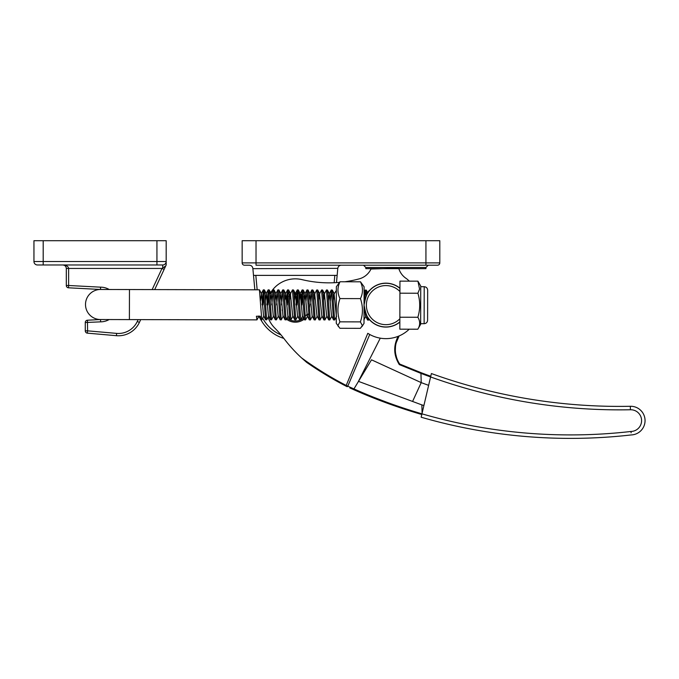 <?xml version="1.0" encoding="UTF-8"?>
<svg xmlns="http://www.w3.org/2000/svg" width="679" height="679" viewBox="0 0 679 679"><rect width="100%" height="100%" fill="white"/><g stroke="black" fill="none" stroke-linecap="round" stroke-linejoin="round"><path stroke-width="1.02" d="M364.063 305.075C365.837 295.874 367.84 290.867 370.08 290.06C367.831 290.884 365.828 295.891 364.063 305.075C365.794 314.275 367.78 319.283 370.013 320.115C367.78 319.291 365.794 314.284 364.063 305.075M369.783 290.383L369.053 291.223M369.028 291.257L366.838 294.465L366.312 290.128L367.712 292.819M399.914 293.201L417.899 293.235L419.571 289.076L417.924 281.165L399.948 281.131L399.923 291.512A19.53 19.53 0 0 0 366.371 305.083A19.53 19.53 0 0 0 399.863 318.791L399.855 321.931A21.847 21.847 0 0 1 364.063 305.075A21.847 21.847 0 0 1 399.931 288.371L399.838 329.179L417.823 329.213L420.657 324.324L417.84 329.171M631.105 432.803L631.012 431.471A10.864 10.864 0 0 0 641.587 420.301A10.864 10.864 0 0 0 630.409 409.751L630.324 406.288A14.335 14.335 0 0 1 645.05 420.199A14.335 14.335 0 0 1 631.258 434.933A536.996 536.996 0 0 1 421.158 417.212L431.394 373.552A554.624 554.624 0 0 0 630.324 406.288L630.375 408.461M396.188 342.81L399.108 335.935C396.468 340.349 395.212 345.136 395.331 350.279C395.501 355.261 396.952 359.853 399.693 364.037L421.192 372.729A557.4 557.4 0 0 0 430.749 376.268A557.4 557.4 0 0 1 421.192 372.729A557.4 557.4 0 0 0 430.749 376.268A557.4 557.4 0 0 1 421.192 372.729L420.955 373.382L399.303 364.589C393.616 355.372 393.226 345.951 398.149 336.326M396.553 357.477L395.687 353.912M284.543 298.123A14.446 14.446 0 0 1 286.877 296.019A14.446 14.446 0 0 0 284.543 298.123M289.186 294.661A14.446 14.446 0 0 1 290.722 294.049A14.446 14.446 0 0 0 289.186 294.661M293.956 293.362A14.446 14.446 0 0 1 296.791 293.37A14.446 14.446 0 0 0 293.956 293.362M298.836 293.727A14.446 14.446 0 0 1 301.544 294.703A14.446 14.446 0 0 0 298.836 293.727M303.836 296.069A14.446 14.446 0 0 1 305.745 297.733A14.446 14.446 0 0 0 303.836 296.069M366.821 294.253A21.957 21.957 0 0 1 399.931 288.219M269.75 294.296A28.9 28.9 0 0 1 302.079 279.646A115.583 115.583 0 0 0 339.305 282.396M422.1 413.18L421.863 404.905L423.908 405.49M421.795 414.513C397.979 407.57 375.198 399.252 353.462 389.551L407.621 410.192M403.954 365.845L399.693 364.037L399.303 364.589M380.274 338.167L358.444 381.36L371.498 359.819L353.954 388.914L353.462 389.551L349.795 387.904M409.233 329.196A33.517 33.517 0 0 1 367.789 333.321L369.741 334.484L347.775 386.198L353.954 388.914C375.589 398.598 398.25 406.899 421.948 413.825M260.965 319.877A39.297 39.297 0 0 0 283.83 338.388A115.583 115.583 0 0 1 284.357 339.076A145.866 145.866 0 0 0 301.501 357.85L306.619 362.34M358.444 381.36L421.863 404.905M412.577 401.459L421.218 382.625L371.498 359.819M428.627 385.332A566.642 566.642 0 0 1 421.218 382.625L420.955 373.382A558.096 558.096 0 0 0 630.409 409.751M344.856 281.768A115.583 115.583 0 0 0 360.116 278.611A18.35 18.35 0 0 0 370.989 269.011L398.717 268.213A18.206 18.206 0 0 0 406.339 278.551A33.517 33.517 0 0 1 409.335 281.148M284.357 339.076A115.583 115.583 0 0 0 274.766 328.05A28.9 28.9 0 0 1 268.052 317.297M399.855 322.084A21.957 21.957 0 0 1 369.087 319.249M308.656 313.316A14.446 14.446 0 0 1 307.833 314.971A14.446 14.446 0 0 0 308.656 313.316M304.107 319.215A14.446 14.446 0 0 1 286.504 319.181A14.446 14.446 0 0 0 304.107 319.215M301.501 357.85A349.634 349.634 0 0 0 346.205 385.443L367.789 333.321M345.883 386.062L346.893 386.58L345.883 386.062A350.33 350.33 0 0 1 306.67 362.374A350.33 350.33 0 0 0 315.209 368.137A350.33 350.33 0 0 1 306.67 362.374A350.33 350.33 0 0 0 345.883 386.062L346.205 385.443L347.656 386.139A0.696 0.484 114.7 0 1 346.918 386.589A0.696 0.696 0 0 1 346.893 386.58A0.696 0.484 117.2 0 0 347.656 386.139L347.775 386.198A0.696 0.518 -65.3 0 1 347.003 386.631M395.331 350.279L395.492 346.528M353.462 389.551L353.954 388.914L349.507 386.962M421.201 417.042L421.158 417.212A536.996 536.996 0 0 0 631.258 434.933A14.335 14.335 0 0 0 645.05 420.199M427.66 291.002L427.6 320.242C427.388 322.347 426.234 323.501 424.129 323.696L424.205 286.708C426.31 286.92 427.464 288.083 427.668 290.188L427.66 293.752M33.95 261.508A3.471 3.471 0 0 0 37.421 264.971A3.471 3.471 0 0 1 33.95 261.508L166.177 261.508A3.471 3.471 0 0 1 162.714 264.971L37.421 264.971A3.471 3.471 0 0 1 33.95 261.508L33.95 240.706L166.177 240.706L166.177 264.971L154.702 289.594L164.106 269.419L162.009 268.443L165.744 265.922L166.16 265.014M140.697 319.614L139.39 322.432L140.697 319.614M137.294 321.456L139.39 322.432A23.12 23.12 0 0 1 116.423 335.689L87.379 333.151A2.309 2.309 0 0 1 85.274 330.843L85.274 322.525L85.274 330.843A2.309 2.309 0 0 0 87.379 333.151L87.583 330.843L116.627 333.389A20.803 20.803 0 0 0 137.294 321.456L138.151 319.614M109.141 319.546A17.34 17.34 0 0 1 100.645 321.846L85.274 322.525A2.309 2.309 0 0 1 87.464 320.216L100.526 319.529A15.023 15.023 0 0 1 85.503 304.472A15.023 15.023 0 0 1 100.56 289.475A2.309 2.309 0 0 1 100.467 289.475L68.503 287.803A2.309 2.309 0 0 1 66.313 285.494L66.313 268.443C66.092 266.355 64.938 265.192 62.85 264.971C66.33 265.192 68.256 266.355 68.621 268.443L68.621 285.494L100.594 287.166A17.34 17.34 0 0 1 109.209 289.5M165.744 265.922L163.656 267.416M100.645 321.838L100.526 319.529A15.023 15.023 0 0 1 100.492 319.529L129.392 319.597L129.46 289.543L100.56 289.475A15.023 15.023 0 0 0 85.503 304.472M66.313 285.494A2.309 2.309 0 0 0 68.503 287.803A2.309 2.309 0 0 1 66.313 285.494A2.309 2.309 0 0 0 68.503 287.803L68.621 285.494L66.313 285.494M420.742 286.071L417.941 281.208L420.742 286.071L420.657 324.324M417.823 329.213C420.267 325.249 420.276 321.26 417.848 317.263C420.301 309.276 420.318 301.272 417.899 293.235M399.863 317.22L417.848 317.263M252.851 268.358L252.851 268.358C252.495 266.431 251.349 265.379 249.397 265.209L244.465 265.209A2.309 2.309 0 0 1 242.157 262.892L242.157 240.706L439.805 240.706L439.805 262.892A2.309 2.309 0 0 1 437.497 265.209L256.025 265.209L256.025 240.706M337.149 275.377L337.803 268.358L252.877 268.672L253.505 275.377L337.149 275.377L336.478 282.608M254.837 289.814L253.505 275.377L254.837 289.814M341.257 265.209C339.305 265.379 338.15 266.431 337.803 268.358M428.245 265.209L425.937 267.518L425.937 268.672L365.828 268.672L365.828 267.518L363.52 265.209M338.371 326.616L337.921 325.547L339.916 321.846C337.259 314.054 337.268 306.297 339.967 298.582C337.302 292.946 337.31 287.336 340.009 281.76L336.36 286.716L336.283 323.306L339.907 328.288L360.379 328.33L362.374 325.597L360.388 321.888C363.087 314.165 363.104 306.416 360.439 298.624C363.129 293.039 363.146 287.438 360.473 281.802L364.097 286.776L364.02 323.365L361.915 326.667M339.916 321.846L360.388 321.888M339.967 298.582L360.439 298.624M340.009 281.76L360.473 281.802M282.192 309.819A13.291 13.291 0 0 0 282.405 310.872M287.047 318.145A13.291 13.291 0 0 0 289.908 319.877M290.043 319.945A13.291 13.291 0 0 0 300.551 319.962M300.636 319.962L299.498 319.453L297.326 289.908L298.353 289.984L298.87 294.313L300.712 319.885A13.291 13.291 0 0 0 303.564 318.171M306.119 315.506A13.291 13.291 0 0 0 306.984 314.122M309.089 303.36A14.446 14.446 0 0 1 309.751 307.001M304.362 297.996A13.291 13.291 0 0 0 303.929 297.606M302.936 296.85A13.291 13.291 0 0 0 302.359 296.46M301.451 295.942A13.291 13.291 0 0 0 298.913 294.941M296.698 294.516A13.291 13.291 0 0 0 294.032 294.508M290.06 295.535A13.291 13.291 0 0 0 289.262 295.908M288.354 296.426A13.291 13.291 0 0 0 287.769 296.799M286.784 297.555A13.291 13.291 0 0 0 284.637 299.838M427.66 292.522L427.651 294.635M129.46 289.543L259.429 289.823L261.797 319.877L260.778 319.809L260.32 316.236L256.407 316.227L256.942 319.868L259.013 316.015L257.018 319.792M261.797 319.877L263.868 316.024M263.342 289.831L264.369 289.908L264.895 294.236L266.652 319.894L265.514 319.376L263.342 289.831L262.111 304.854M266.652 319.894L268.723 316.032M268.197 289.84L269.224 289.925L269.75 294.245L271.507 319.902L270.369 319.385L268.197 289.84L266.966 304.863M271.507 319.902L273.578 316.041M273.051 289.848L274.078 289.933L274.605 294.253L276.361 319.911L275.224 319.393L273.051 289.848L271.821 304.871M276.361 319.911L278.432 316.058M277.906 289.865L278.933 289.941L279.459 294.27L281.216 319.919L280.079 319.41L277.906 289.865L276.676 304.888M281.216 319.919L283.287 316.066M282.761 289.874L283.788 289.95L284.314 294.279L286.071 319.928L284.934 319.419L282.761 289.874L281.53 304.896M286.071 319.928L288.142 316.075M287.616 289.882L288.643 289.967L289.161 294.287L290.926 319.945L289.789 319.427L287.616 289.882L286.589 301.069M290.926 319.945L292.997 316.083M292.471 289.891L293.498 289.975L294.015 294.296L295.781 319.953L294.644 319.436L292.471 289.891L290.315 294.032L289.551 301.009M295.781 319.953L297.852 316.1M302.18 289.916L303.207 289.992L303.725 294.321L305.491 319.97L304.353 319.461L302.18 289.916L301.153 301.103M305.491 319.97L307.562 316.117M307.035 289.925L308.062 290.001L308.58 294.33L310.337 319.987L309.2 319.469L307.035 289.925L306.008 301.111M310.337 319.987L312.416 316.125M311.89 289.933L312.917 290.018L313.435 294.338L315.192 319.996L314.054 319.478L311.89 289.933L310.659 304.956M315.192 319.996L317.271 316.142M316.745 289.95L317.772 290.026L318.29 294.346L320.047 320.004L318.909 319.495L316.745 289.95L314.581 294.083L313.825 301.06M320.047 320.004L322.126 316.151M321.6 289.958L322.627 290.035L323.145 294.363L324.901 320.013L323.764 319.503L321.6 289.958L319.436 294.092L318.68 301.069M324.901 320.013L326.972 316.159M326.455 289.967L327.473 290.043L327.999 294.372L329.756 320.03L328.619 319.512L326.455 289.967L324.29 294.1L323.535 301.086M329.756 320.03L331.827 316.168M331.31 289.975L332.328 290.06L332.854 294.38L334.611 320.038L333.474 319.52L331.31 289.975L330.274 301.162M334.611 320.038L336.682 316.176M368.188 317.908L368.595 320.115L367.577 320.038L367.101 316.244M368.595 320.115L369.147 319.138M263.053 304.854L263.825 292.539M267.908 304.863L268.68 292.547M287.327 304.905L288.1 292.59M297.326 289.908L296.095 304.93M297.037 304.93L297.809 292.615M301.892 304.939L302.664 292.624M336.351 290.408L334 294.126L333.245 301.103M365.998 296.129L365.217 290.12L364.258 301.238M365.294 290.052L366.312 290.128M427.609 317.925L427.634 305.109M367.577 320.038L365.514 315.964L364.954 311.313M364.309 301.858L364.071 298.811M336.3 315.472L334.102 293.829M333.593 319.962L331.53 315.888L329.451 293.837L328.39 301.094M328.738 319.953L326.675 315.879L324.392 293.812M323.891 319.945L321.821 315.871L319.537 293.803M319.037 319.936L316.966 315.854L314.683 293.786M314.182 319.919L312.111 315.845L310.031 293.795L308.97 301.052M309.327 319.911L307.256 315.837L305.177 293.778L304.116 301.043M304.472 319.902L302.401 315.828L300.322 293.769L299.261 301.026M299.617 319.894L297.546 315.82L295.467 293.761L294.406 301.018M294.762 319.877L292.691 315.803L290.408 293.735M289.908 319.868L287.837 315.794L285.757 293.744L284.696 301.001M285.053 319.86L282.982 315.786L280.902 293.727L279.841 300.984M280.198 319.851L278.127 315.777L276.056 293.718L274.987 300.975M275.343 319.843L273.272 315.76L271.201 293.71L270.132 300.967M270.488 319.826L268.417 315.752L266.346 293.701L265.285 300.958M265.633 319.817L263.562 315.743L261.491 293.684L260.43 300.941M431.394 373.552A554.624 554.624 0 0 0 630.324 406.288M421.948 413.834A533.524 533.524 0 0 0 631.012 431.471M139.39 322.432A23.12 23.12 0 0 1 116.423 335.689L116.627 333.389M43.193 264.971L43.193 240.706M156.934 264.971L156.934 240.706M85.274 322.525A2.309 2.309 0 0 1 87.464 320.216L87.583 330.843L85.274 330.843M152.147 289.594L162.009 268.443L66.313 268.443M162.714 267.543L162.714 264.971M100.594 287.166L100.585 289.483A2.309 2.309 0 0 1 100.467 289.475L100.594 287.166M262.705 318.23A36.989 36.989 0 0 0 281.03 334.917M244.465 265.209A2.309 2.309 0 0 1 242.157 262.892L425.937 262.892L425.937 240.706M425.937 265.209L425.937 262.892L439.805 262.892A2.309 2.309 0 0 1 437.497 265.209M255.822 275.377L257.163 289.814M334.144 282.736L334.823 275.377M425.937 267.518L365.828 267.518M399.108 335.935L397.818 338.337M424.129 323.696L420.657 323.688L424.129 323.696C426.234 323.501 427.388 322.347 427.6 320.242M62.85 264.971L64.174 265.243M427.668 290.188C427.464 288.083 426.31 286.92 424.205 286.708L420.734 286.699M129.392 319.597L256.942 319.868M365.217 290.12L364.088 292.267M331.233 290.043L329.247 293.82M311.814 290.009L309.828 293.778M306.959 289.992L304.973 293.769M302.104 289.984L300.118 293.761M297.249 289.975L295.263 293.744M287.54 289.95L285.553 293.727M282.685 289.941L280.699 293.718M277.83 289.933L275.844 293.701M272.975 289.925L270.989 293.693M268.129 289.908L266.134 293.684M263.274 289.899L261.279 293.676M260.778 319.809L258.809 316.024L260.778 319.809M259.514 289.899L261.491 293.684M264.369 289.908L266.346 293.701M269.224 289.925L271.201 293.71M274.078 289.933L276.056 293.718M278.933 289.941L280.902 293.727M283.788 289.95L285.757 293.744M288.643 289.967L290.612 293.752M293.498 289.975L295.467 293.761M298.353 289.984L300.322 293.769M300.712 319.885L302.707 316.108M303.207 289.992L305.177 293.778M308.062 290.001L310.031 293.795M312.917 290.018L314.886 293.803M317.772 290.026L319.741 293.812M322.627 290.035L324.596 293.82M327.473 290.043L329.451 293.837M332.328 290.06L334.306 293.846M363.825 320.021L365.811 316.244"/></g></svg>
